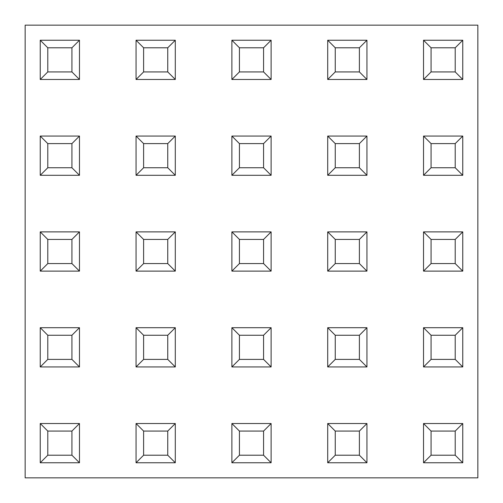 <?xml version="1.0" encoding="UTF-8"?>
<svg xmlns="http://www.w3.org/2000/svg" width="503" height="503" viewBox="0 0 503 503"><rect width="100%" height="100%" fill="white"/><g stroke="black" fill="none" stroke-linecap="round" stroke-linejoin="round"><path stroke-width="0.75" d="M25.15 25.15L25.15 477.85L477.85 477.85L477.85 25.15L25.15 25.15M423.526 79.474L423.526 40.24L462.76 40.24L462.76 79.474L423.526 79.474L431.071 71.929L455.215 71.929L455.215 47.785L431.071 47.785L431.071 71.929M462.76 40.24L455.215 47.785M431.071 47.785L423.526 40.24M462.76 79.474L455.215 71.929M327.705 175.296L327.705 136.062L366.939 136.062L366.939 175.296L327.705 175.296L335.25 167.751L359.394 167.751L359.394 143.607L335.25 143.607L335.25 167.751M335.25 143.607L327.705 136.062M366.939 136.062L359.394 143.607M366.939 175.296L359.394 167.751M239.428 143.607L239.428 167.751L231.883 175.296L231.883 136.062L271.117 136.062L263.572 143.607L239.428 143.607L231.883 136.062M271.117 136.062L271.117 175.296L231.883 175.296M271.117 175.296L263.572 167.751L263.572 143.607M239.428 167.751L263.572 167.751M143.607 143.607L143.607 167.751L136.062 175.296L136.062 136.062L175.296 136.062L167.751 143.607L143.607 143.607L136.062 136.062M175.296 136.062L175.296 175.296L136.062 175.296M175.296 175.296L167.751 167.751L167.751 143.607M143.607 167.751L167.751 167.751M335.25 239.428L335.25 263.572L327.705 271.117L327.705 231.883L366.939 231.883L359.394 239.428L335.25 239.428L327.705 231.883M366.939 231.883L366.939 271.117L327.705 271.117M366.939 271.117L359.394 263.572L359.394 239.428M335.25 263.572L359.394 263.572M239.428 239.428L239.428 263.572L231.883 271.117L231.883 231.883L271.117 231.883L263.572 239.428L239.428 239.428L231.883 231.883M271.117 231.883L271.117 271.117L231.883 271.117M271.117 271.117L263.572 263.572L263.572 239.428M239.428 263.572L263.572 263.572M143.607 239.428L143.607 263.572L136.062 271.117L136.062 231.883L175.296 231.883L167.751 239.428L143.607 239.428L136.062 231.883M175.296 231.883L175.296 271.117L136.062 271.117M175.296 271.117L167.751 263.572L167.751 239.428M143.607 263.572L167.751 263.572M335.25 335.25L335.25 359.394L327.705 366.939L327.705 327.705L366.939 327.705L359.394 335.25L335.25 335.25L327.705 327.705M366.939 327.705L366.939 366.939L327.705 366.939M366.939 366.939L359.394 359.394L359.394 335.25M335.25 359.394L359.394 359.394M239.428 335.25L239.428 359.394L231.883 366.939L231.883 327.705L271.117 327.705L263.572 335.25L239.428 335.25L231.883 327.705M271.117 327.705L271.117 366.939L231.883 366.939M271.117 366.939L263.572 359.394L263.572 335.25M239.428 359.394L263.572 359.394M143.607 335.25L143.607 359.394L136.062 366.939L136.062 327.705L175.296 327.705L167.751 335.25L143.607 335.25L136.062 327.705M175.296 327.705L175.296 366.939L136.062 366.939M175.296 366.939L167.751 359.394L167.751 335.25M143.607 359.394L167.751 359.394M327.705 79.474L327.705 40.24L366.939 40.24L366.939 79.474L327.705 79.474L335.25 71.929L359.394 71.929L359.394 47.785L335.25 47.785L335.25 71.929M335.25 47.785L327.705 40.24M366.939 40.24L359.394 47.785M366.939 79.474L359.394 71.929M239.428 47.785L239.428 71.929L231.883 79.474L231.883 40.24L271.117 40.24L263.572 47.785L239.428 47.785L231.883 40.24M271.117 40.24L271.117 79.474L231.883 79.474M271.117 79.474L263.572 71.929L263.572 47.785M239.428 71.929L263.572 71.929M143.607 47.785L143.607 71.929L136.062 79.474L136.062 40.24L175.296 40.24L167.751 47.785L143.607 47.785L136.062 40.24M175.296 40.24L175.296 79.474L136.062 79.474M175.296 79.474L167.751 71.929L167.751 47.785M143.607 71.929L167.751 71.929M47.785 47.785L47.785 71.929L40.24 79.474L40.24 40.24L79.474 40.24L71.929 47.785L47.785 47.785L40.24 40.24M79.474 40.24L79.474 79.474L40.24 79.474M79.474 79.474L71.929 71.929L71.929 47.785M47.785 71.929L71.929 71.929M431.071 143.607L431.071 167.751L423.526 175.296L423.526 136.062L462.76 136.062L455.215 143.607L431.071 143.607L423.526 136.062M462.76 136.062L462.76 175.296L423.526 175.296M462.76 175.296L455.215 167.751L455.215 143.607M431.071 167.751L455.215 167.751M47.785 143.607L47.785 167.751L40.24 175.296L40.24 136.062L79.474 136.062L71.929 143.607L47.785 143.607L40.24 136.062M79.474 136.062L79.474 175.296L40.24 175.296M79.474 175.296L71.929 167.751L71.929 143.607M47.785 167.751L71.929 167.751M431.071 239.428L431.071 263.572L423.526 271.117L423.526 231.883L462.76 231.883L455.215 239.428L431.071 239.428L423.526 231.883M462.76 231.883L462.76 271.117L423.526 271.117M462.76 271.117L455.215 263.572L455.215 239.428M431.071 263.572L455.215 263.572M47.785 239.428L47.785 263.572L40.24 271.117L40.24 231.883L79.474 231.883L71.929 239.428L47.785 239.428L40.24 231.883M79.474 231.883L79.474 271.117L40.24 271.117M79.474 271.117L71.929 263.572L71.929 239.428M47.785 263.572L71.929 263.572M431.071 335.25L431.071 359.394L423.526 366.939L423.526 327.705L462.76 327.705L455.215 335.25L431.071 335.25L423.526 327.705M462.76 327.705L462.76 366.939L423.526 366.939M462.76 366.939L455.215 359.394L455.215 335.25M431.071 359.394L455.215 359.394M47.785 335.25L47.785 359.394L40.24 366.939L40.24 327.705L79.474 327.705L71.929 335.25L47.785 335.25L40.24 327.705M79.474 327.705L79.474 366.939L40.24 366.939M79.474 366.939L71.929 359.394L71.929 335.25M47.785 359.394L71.929 359.394M431.071 431.071L431.071 455.215L423.526 462.76L423.526 423.526L462.76 423.526L455.215 431.071L431.071 431.071L423.526 423.526M462.76 423.526L462.76 462.76L423.526 462.76M462.76 462.76L455.215 455.215L455.215 431.071M431.071 455.215L455.215 455.215M335.25 431.071L335.25 455.215L327.705 462.76L327.705 423.526L366.939 423.526L359.394 431.071L335.25 431.071L327.705 423.526M366.939 423.526L366.939 462.76L327.705 462.76M366.939 462.76L359.394 455.215L359.394 431.071M335.25 455.215L359.394 455.215M239.428 431.071L239.428 455.215L231.883 462.76L231.883 423.526L271.117 423.526L263.572 431.071L239.428 431.071L231.883 423.526M271.117 423.526L271.117 462.76L231.883 462.76M271.117 462.76L263.572 455.215L263.572 431.071M239.428 455.215L263.572 455.215M143.607 431.071L143.607 455.215L136.062 462.76L136.062 423.526L175.296 423.526L167.751 431.071L143.607 431.071L136.062 423.526M175.296 423.526L175.296 462.76L136.062 462.76M175.296 462.76L167.751 455.215L167.751 431.071M143.607 455.215L167.751 455.215M47.785 431.071L47.785 455.215L40.24 462.76L40.24 423.526L79.474 423.526L71.929 431.071L47.785 431.071L40.24 423.526M79.474 423.526L79.474 462.76L40.24 462.76M79.474 462.76L71.929 455.215L71.929 431.071M47.785 455.215L71.929 455.215"/></g></svg>
